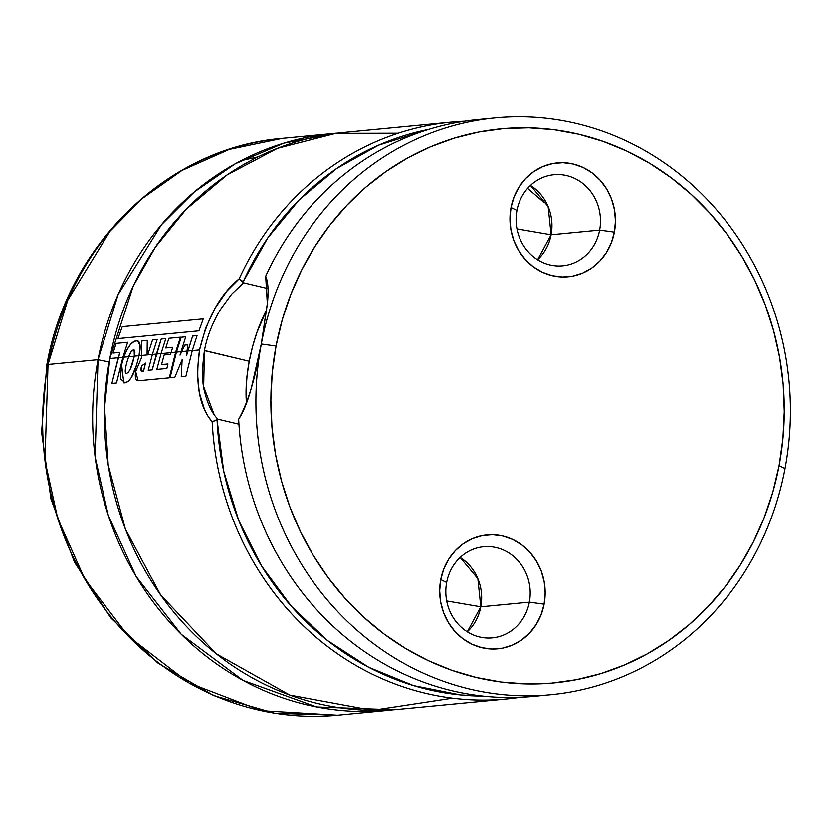 <?xml version="1.0" encoding="UTF-8"?>
<svg xmlns="http://www.w3.org/2000/svg" width="832" height="832" viewBox="0 0 832 832"><rect width="100%" height="100%" fill="white"/><g stroke="black" fill="none" stroke-linecap="round" stroke-linejoin="round"><path stroke-width="1.25" d="M398.206 133.266L335.774 133.411L277.524 148.356L227.105 174.959L186.306 209.196L155.334 247.239L133.245 286.052L109.803 358.582L104.53 407.462L108.181 464.911L125.362 529.069L160.638 594.922L216.341 653.786L289.786 695.011L372.403 710.31L452.483 698.1M543.982 202.498L527.613 188.406M551.106 234.79L516.984 228.925L551.106 234.79A45.739 42.162 84.5 0 0 530.462 185.474L548.142 206.617L551.106 234.79L599.643 230.121L551.106 234.79L537.597 259.771A45.739 42.162 84.5 0 0 551.106 234.79M516.953 210.465A45.739 42.162 -95.5 0 1 553.925 174.762A45.739 42.162 -95.5 0 1 599.643 230.121A45.739 42.162 84.5 0 0 566.727 175.656A45.739 42.162 84.5 0 0 516.953 210.465L511.025 207.584A57.179 52.707 -95.5 0 1 573.248 164.07A57.179 52.707 -95.5 0 1 614.39 232.159L599.643 230.121L614.39 232.159L611.343 242.809L606.424 252.574L599.82 261.082L591.802 268.008L582.66 273.094L572.749 276.12L562.453 276.994L552.167 275.662L542.287 272.199L533.187 266.718L525.231 259.438L518.71 250.63L513.874 240.646L510.921 229.871L509.964 218.702L511.025 207.584L514.072 196.934L518.991 187.158L525.595 178.651L533.614 171.725L542.766 166.65L552.666 163.613L562.962 162.739L573.248 164.07L583.128 167.534L592.228 173.014L600.184 180.294L606.705 189.103L611.541 199.087L614.494 209.862L615.451 221.031L614.39 232.159A57.179 52.707 -95.5 0 1 552.167 275.662A57.179 52.707 -95.5 0 1 511.025 207.584L516.953 210.465A45.739 42.162 84.5 0 0 549.858 264.93A45.739 42.162 84.5 0 0 599.643 230.121A45.739 42.162 -95.5 0 1 562.671 265.824A45.739 42.162 -95.5 0 1 516.953 210.465M480.813 606.778L446.701 600.922L480.813 606.778A45.739 42.162 84.5 0 0 460.169 557.471L477.849 578.604L480.813 606.778L529.35 602.118L480.813 606.778L467.314 631.758A45.739 42.162 84.5 0 0 480.813 606.778M446.659 582.452A45.739 42.162 -95.5 0 1 483.631 546.749A45.739 42.162 -95.5 0 1 529.35 602.118A45.739 42.162 84.5 0 0 496.444 547.643A45.739 42.162 84.5 0 0 446.659 582.452L440.742 579.571A57.179 52.707 -95.5 0 1 502.965 536.058A57.179 52.707 -95.5 0 1 544.107 604.146L529.35 602.118L544.107 604.146L541.05 614.796L536.13 624.562L529.537 633.079L521.508 640.006L512.366 645.081L502.455 648.118L492.159 648.981L481.874 647.66L471.994 644.186L462.904 638.706L454.938 631.426L448.417 622.627L443.591 612.643L440.638 601.858L439.67 590.689L440.742 579.571L443.789 568.922L448.708 559.156L455.302 550.638L463.33 543.712L472.472 538.637L482.383 535.6L492.679 534.737L502.965 536.058L512.845 539.531L521.934 545.012L529.901 552.292L536.422 561.09L541.247 571.074L544.201 581.859L545.168 593.029L544.107 604.146A57.179 52.707 -95.5 0 1 481.874 647.66A57.179 52.707 -95.5 0 1 440.742 579.571L446.659 582.452A45.739 42.162 84.5 0 0 479.575 636.927A45.739 42.162 84.5 0 0 529.35 602.118A45.739 42.162 -95.5 0 1 492.378 637.811A45.739 42.162 -95.5 0 1 446.659 582.452M220.095 310.003L231.639 294.174L243.63 282.818L239.2 278.772C220.594 293.758 207.366 317.491 199.524 349.96L192.265 350.657L199.524 349.96C195.01 382.876 199.233 406.827 212.17 421.814L217.079 419.994L223.704 471.151L238.68 520.333L261.539 565.926L291.522 606.455L327.662 640.609L368.774 667.254L413.525 685.547L460.46 694.866L483.309 696.062A285.875 263.526 -95.5 0 1 217.079 419.994L217.859 419.193L238.93 424.206L217.859 419.193L212.181 421.814A289.692 267.03 84.5 0 0 519.938 697.258A289.692 267.03 -95.5 0 1 506.74 698.89A289.692 267.03 -95.5 0 1 212.17 421.814L208.125 416.406L204.526 409.635L199.264 392.569L197.35 372.133L199.524 349.96L205.681 327.995L215.218 307.944L226.897 291.096L239.2 278.772A289.692 267.03 -95.5 0 1 451.318 122.169A289.692 267.03 -95.5 0 1 464.589 121.254A289.692 267.03 84.5 0 0 239.2 278.772L243.204 281.726A285.875 263.526 -95.5 0 1 428.834 129.407L378.685 145.174L336.617 168.574L299.239 199.846L267.758 237.983L243.204 281.726L243.63 282.818L267.998 288.61M217.859 419.193C212.077 413.358 207.667 404.238 204.63 391.82C201.968 382.73 201.906 369.013 204.433 350.646L249.226 361.296L252.533 346.726L256.849 332.602L266.75 309.733A76.232 28.184 -76.6 0 0 249.226 361.296L204.464 350.511M495.446 117.926L477.786 119.621A289.692 267.03 84.5 0 0 265.678 276.224C268.091 281.84 268.684 290.69 267.457 302.775L261.29 344.032A289.692 267.03 -95.5 0 1 495.446 117.926A289.692 267.03 -95.5 0 1 785.013 468.551L779.085 465.66A278.252 256.495 -95.5 0 1 476.258 677.414A278.252 256.495 -95.5 0 1 276.047 346.06L261.29 344.032A289.692 267.03 84.5 0 0 469.737 689A289.692 267.03 84.5 0 0 785.013 468.551A289.692 267.03 -95.5 0 1 550.867 694.647A289.692 267.03 -95.5 0 1 261.29 344.063L251.43 387.618C247.79 401.253 243.526 411.798 238.649 419.266A289.692 267.03 84.5 0 0 533.208 696.342L550.867 694.647M109.2 361.826A15.246 1.778 10.7 0 1 98.03 359.715L118.123 294.559L161.47 224.744L194.418 191.901L235.466 163.717L283.972 143.166L338.073 133.12A289.692 267.03 -95.5 0 0 332.176 133.619L282.173 138.424A289.692 267.03 84.5 0 0 48.027 364.52A289.692 267.03 84.5 0 0 337.594 715.146L261.466 710.632L189.082 682.947L128.648 636.459L84.739 578.947L57.699 518.367L44.98 460.616L48.027 364.52A15.246 1.778 -169.3 0 0 46.821 364.998A15.246 1.778 10.7 0 1 48.027 364.52L67.714 300.279L109.938 231.358L141.991 198.754L181.927 170.508L229.216 149.469L282.173 138.424C167.887 147.555 67.798 244.41 46.821 364.967L41.6 432.214L50.991 499.158L74.485 562.182L110.833 617.854L158.09 663.135L213.71 695.521L274.664 713.19L337.594 715.146L387.598 710.33A289.692 267.03 -95.5 0 1 98.03 359.715L48.027 364.52L98.03 359.715A289.692 267.03 -95.5 0 1 332.176 133.619M98.03 359.715L95.118 456.893L108.285 515.33L136.146 576.514L181.262 634.275L243.1 680.368L316.701 706.898L393.474 709.696A289.692 267.03 -95.5 0 1 387.598 710.33M451.318 122.169L343.949 132.486A289.692 267.03 84.5 0 0 109.803 358.582L118.279 357.77L109.803 358.582A289.692 267.03 84.5 0 0 399.37 709.207L506.74 698.89M187.834 351.083L187.034 351.166L187.834 351.083M181.636 351.686L180.991 351.749L181.636 351.686M176.426 352.186L175.656 352.258L176.426 352.186M171.038 352.706L161.034 353.662L171.038 352.706M156.395 354.11L152.381 354.494L156.395 354.11M141.721 355.514L139.017 355.774L141.721 355.514M134.316 356.231L128.679 356.772L134.316 356.231M123.76 357.24L122.886 357.323L123.76 357.24M261.29 344.032L276.047 346.06A278.252 256.495 -95.5 0 1 578.874 134.306A278.252 256.495 -95.5 0 1 779.085 465.66L782.902 438.755L784.264 411.538L783.151 384.259L779.574 357.198L773.573 330.595L765.201 304.72L754.541 279.822L741.697 256.131L726.794 233.886L709.966 213.294L691.382 194.563L671.226 177.861L649.678 163.363L626.954 151.195L603.283 141.482L578.874 134.306L553.977 129.75L528.819 127.858L503.651 128.638L478.712 132.09L454.251 138.185L430.487 146.848L407.659 158.007L385.996 171.558L365.685 187.366L346.934 205.275L329.93 225.108L314.829 246.698L301.766 269.807L290.888 294.237L282.287 319.727L276.047 346.06L272.22 372.965L270.868 400.192L271.981 427.461L275.548 454.532L281.559 481.135L289.921 507.01L300.581 531.908L313.425 555.599L328.338 577.834L345.166 598.426L363.75 617.157L383.906 633.859L405.454 648.367L428.168 660.535L451.849 670.249L476.258 677.414L501.155 681.97L526.313 683.862L551.481 683.082L576.41 679.63L600.881 673.546L624.634 664.872L647.462 653.713L669.136 640.172L689.437 624.364L708.188 606.455L725.202 586.612L740.303 565.032L753.366 541.913L764.244 517.494L772.845 491.993L779.085 465.66L785.013 468.551A289.692 267.03 84.5 0 0 576.576 123.573A289.692 267.03 84.5 0 0 261.29 344.032L267.353 304.013L265.678 276.224L266.739 279.469L265.678 276.224A289.692 267.03 -95.5 0 1 486.626 118.934M214.282 414.96L203.663 386.672L204.433 350.646C206.762 337.532 211.973 324.002 220.064 310.055L231.629 294.195L243.63 282.818L267.758 288.558M267.155 280.55L266.739 279.469M258.138 156.894L241.186 160.649M249.226 361.296A76.232 28.184 -76.6 0 0 246.47 403.239L246.085 389.542L247.052 375.752L249.226 361.296M542.027 695.334A289.692 267.03 -95.5 0 1 238.649 419.266C248.186 402.116 255.726 377.042 261.29 344.063M185.754 336.804L181.168 337.241L176.436 352.134L181.012 351.697L185.754 336.804L181.168 337.241L176.436 352.134L170.061 377.801L174.834 377.343L170.061 377.801L176.436 352.134L181.012 351.697L185.754 336.804M187.803 344.833L184.798 345.124L181.657 351.634L187.034 351.114L187.803 344.833L184.798 345.124L180.014 355.191L181.012 351.697L180.014 355.191L181.657 351.634L187.034 351.114L187.803 344.833M197.038 335.639L192.629 336.066L187.845 351.042L192.275 350.615L197.038 335.639L192.629 336.066L186.586 355.462L187.034 351.114L186.586 355.462L187.845 351.042L192.275 350.615L197.038 335.639M174.834 377.343L182.114 359.767L181.262 376.73L185.89 376.282L181.262 376.73L182.114 359.767L174.834 377.343M185.89 376.282L192.275 350.615L185.89 376.282M147.254 340.465L141.731 340.995L141.721 355.472L152.402 354.442L157.144 339.477L152.526 339.914L148.086 353.777L147.087 353.912L147.254 340.465L141.731 340.995L141.762 357.167L135.658 371.592L141.762 357.167L141.721 355.472L152.402 354.442L157.144 339.477L152.526 339.914L148.086 353.777L147.087 353.912L147.254 340.465M165.818 338.603L161.19 339.05L156.416 354.058L161.044 353.61L165.818 338.603L161.19 339.05L152.204 369.918L148.21 370.302L152.402 354.442L148.21 370.302L152.204 369.918L156.416 354.058L161.044 353.61L165.818 338.603M165.755 348.005L172.671 347.339L171.059 352.654L175.666 352.206L180.43 337.199L168.906 338.302L165.755 348.005L168.906 338.302L180.43 337.199L175.666 352.206L171.059 352.654L170.56 354.359L164.164 354.973L161.522 364.645L167.96 364.021L161.522 364.645L164.164 354.973L170.56 354.359L172.671 347.339L165.755 348.005M139.485 380.702L138.133 380.754L135.658 371.592C134.638 378.29 135.918 381.326 139.485 380.702L169.302 377.874L175.666 352.206L169.302 377.874L139.485 380.702M167.96 364.021L166.847 368.514L156.842 369.481L161.044 353.61L156.842 369.481L166.847 368.514L167.96 364.021M141.409 371.114L143.572 371.114L141.274 371.093L141.69 365.955L145.496 363.126L143.572 371.114L145.35 363.095M141.274 371.093L140.743 369.096L141.69 365.955L145.496 363.126M134.94 352.113L134.326 356.179L139.027 355.732L140.098 345.394L137.55 340.746L134.233 341.37L130.499 344.49L126.849 349.981L123.781 357.198L128.7 356.72L131.352 351.426L134.118 349.991L134.94 352.113M137.55 340.746C140.41 342.004 140.899 346.996 139.027 355.732L136.656 364.77C133.401 375.762 129.553 381.805 125.102 382.897L123.791 382.918L121.597 364.79L123.781 357.198C128.138 345.758 132.725 340.278 137.55 340.746L137.873 340.808M126.682 373.454C124.623 373.849 124.779 369.803 127.161 361.327L128.7 356.72L123.781 357.198L121.597 364.79L120.39 378.747L125.102 382.897L128.232 381.337L131.352 377.603L136.656 364.77L139.027 355.732L134.326 356.179L130.385 368.919L128.586 372.029L126.682 373.454C124.623 373.849 124.779 369.803 127.161 361.327L128.7 356.72C130.468 351.905 132.278 349.658 134.118 349.991L134.326 356.179L133.245 360.506C131.529 367.619 129.345 371.935 126.682 373.454L126.256 373.464M113.017 353.09L119.891 352.425L118.29 357.729L122.907 357.282L127.66 342.306L116.158 343.418L113.017 353.09L116.158 343.418L127.66 342.306L122.907 357.282L118.29 357.729L111.862 383.479L116.501 383.032L111.862 383.479L119.891 352.425L113.017 353.09M116.501 383.032L122.907 357.282L116.501 383.032M198.931 330.845L117.926 338.624L198.931 330.845L203.247 318.885L122.252 326.674L117.926 338.624L122.252 326.674L203.247 318.885L198.931 330.845"/></g></svg>
